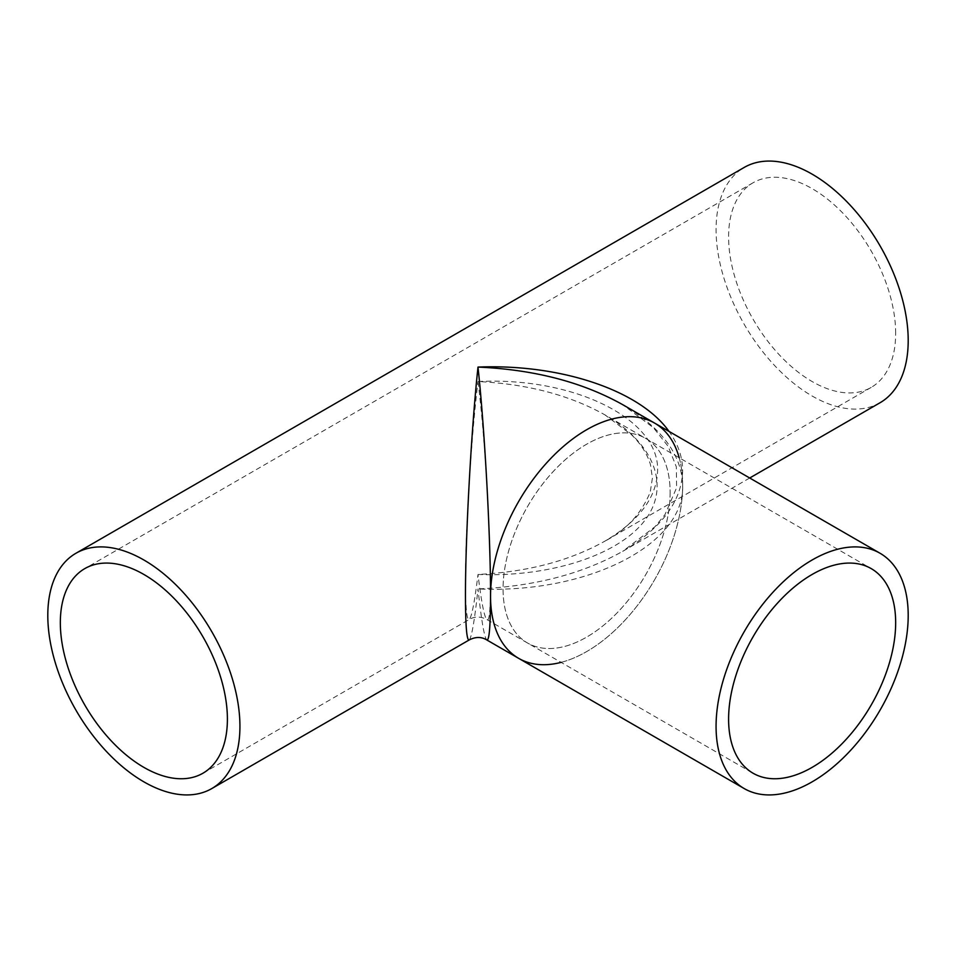 <?xml version="1.0" encoding="UTF-8"?>
<svg xmlns="http://www.w3.org/2000/svg" width="956" height="956" viewBox="0 0 956 956"><rect width="100%" height="100%" fill="white"/><g stroke="black" fill="none" stroke-linecap="round" stroke-linejoin="round"><path stroke-width="0.72" stroke-dasharray="4.78 3.58" d="M478 381.54C573.994 376.592 659.616 419.122 657.597 470.77C656.796 497.251 639.265 520.697 604.993 541.096L604.981 541.096C569.585 560.921 527.258 572.047 478 574.46C549.114 577.328 616.728 555.795 643.926 521.594C671.148 487.405 655.29 443.942 604.993 414.904L604.993 414.904C569.597 395.079 527.258 383.954 478 381.54C488.719 466.456 494.79 629.442 486.855 619.524C484.393 617.492 481.442 602.471 478 574.46C474.558 602.471 471.607 617.492 469.145 619.524C466.743 620.301 465.524 607.681 465.464 581.69C465.333 531.297 471.308 435.888 478 381.54M469.145 639.982C471.607 637.867 474.558 620.838 478 588.92C481.43 620.791 484.381 637.807 486.855 639.982M749.707 478L622.715 551.325L654.872 526.828L664.898 514.758L676.597 487.775L676.334 466.863L668.28 446.5L653.522 427.786L622.715 404.675C661.767 427.918 681.748 454.769 682.656 485.23C684.95 544.609 587.39 594.035 478 588.92C534.141 586.446 582.371 573.911 622.715 551.325L622.715 551.325C661.767 528.082 681.748 501.231 682.656 470.77C682.596 457.028 678.043 443.907 668.997 431.395M679.202 457.757A135.86 78.44 -60 0 1 682.656 485.23A135.86 78.44 -60 0 1 561.076 662.377M670.132 492.471A118.138 68.211 -60 0 1 618.556 611.35A118.138 68.211 -60 0 1 527.533 643.006A118.138 68.211 -60 0 1 509.417 548.338A118.138 68.211 -60 0 1 586.59 444.241A118.138 68.211 -60 0 1 645.659 438.386A118.138 68.211 -60 0 1 670.132 492.471A118.138 68.211 120 0 0 645.659 438.386A118.138 68.211 120 0 0 527.521 506.596A118.138 68.211 120 0 0 527.533 643.006A118.138 68.211 120 0 0 618.556 611.35A118.138 68.211 120 0 0 670.132 492.471M880.058 402.739A135.86 78.44 60 0 1 744.21 324.311A135.86 78.44 60 0 1 744.21 167.431M895.664 333.321A118.138 68.211 -120 0 0 844.1 214.431A118.138 68.211 -120 0 0 753.065 182.775A118.138 68.211 -120 0 0 753.065 319.196A118.138 68.211 -120 0 0 871.203 387.395A118.138 68.211 -120 0 0 895.664 333.321M654.525 423.042A135.86 78.44 -60 0 1 682.656 485.23A135.86 78.44 -60 0 1 623.36 621.95A135.86 78.44 -60 0 1 518.666 658.349M871.203 387.395L604.993 541.096C626.084 530.174 641.177 513.85 650.247 492.137L652.41 478.06L650.474 464.628C647.26 454.016 641.034 444.146 631.808 435.016L604.993 414.904L871.203 568.605M202.935 773.225L469.145 619.524C474.642 616.25 480.545 616.25 486.855 619.524L753.065 773.225M753.065 182.775L84.797 568.605"/><path stroke-width="1.43" d="M561.076 662.377A135.86 78.44 -60 0 1 518.666 658.349A135.86 78.44 -60 0 1 490.536 596.162C490.667 538.192 484.692 428.993 478 367.08C471.308 428.993 465.333 538.192 465.464 596.162C465.524 626.061 466.743 640.675 469.145 639.982C475.586 636.672 481.489 636.672 486.855 639.982L486.855 639.982C489.257 640.675 490.476 626.061 490.536 596.162A135.86 78.44 -60 0 1 549.831 459.442A135.86 78.44 -60 0 1 654.525 423.042A135.86 78.44 -60 0 1 679.202 457.757M668.997 431.395C640.042 390.418 560.73 363.71 478 367.08C534.141 369.554 582.371 382.089 622.715 404.675L654.525 423.042A135.86 78.44 -60 0 0 518.666 501.482A135.86 78.44 -60 0 0 518.666 658.349L486.855 639.982M239.932 726.369A135.86 78.44 60 0 1 211.79 788.569A135.86 78.44 60 0 1 75.93 710.129A135.86 78.44 60 0 1 75.942 553.261A135.86 78.44 60 0 1 180.624 589.649A135.86 78.44 60 0 1 239.932 726.369M75.942 553.261L744.21 167.431A135.86 78.44 60 0 1 848.904 203.831A135.86 78.44 60 0 1 908.2 340.551A135.86 78.44 60 0 1 880.058 402.739L749.707 478M227.397 719.139A118.138 68.211 -120 0 0 175.832 600.249A118.138 68.211 -120 0 0 84.797 568.605A118.138 68.211 -120 0 0 84.797 705.014A118.138 68.211 -120 0 0 202.935 773.225A118.138 68.211 -120 0 0 227.397 719.139M895.664 622.679A118.138 68.211 -60 0 1 844.1 741.569A118.138 68.211 -60 0 1 753.065 773.225A118.138 68.211 -60 0 1 753.065 636.804A118.138 68.211 -60 0 1 871.203 568.605A118.138 68.211 -60 0 1 895.664 622.679M908.2 615.449A135.86 78.44 -60 0 1 848.904 752.169A135.86 78.44 -60 0 1 744.21 788.569A135.86 78.44 -60 0 1 744.21 631.689A135.86 78.44 -60 0 1 880.058 553.261A135.86 78.44 -60 0 1 908.2 615.449M469.145 639.982L211.79 788.569M880.058 553.261L654.525 423.042M744.21 788.569L518.666 658.349"/></g></svg>
